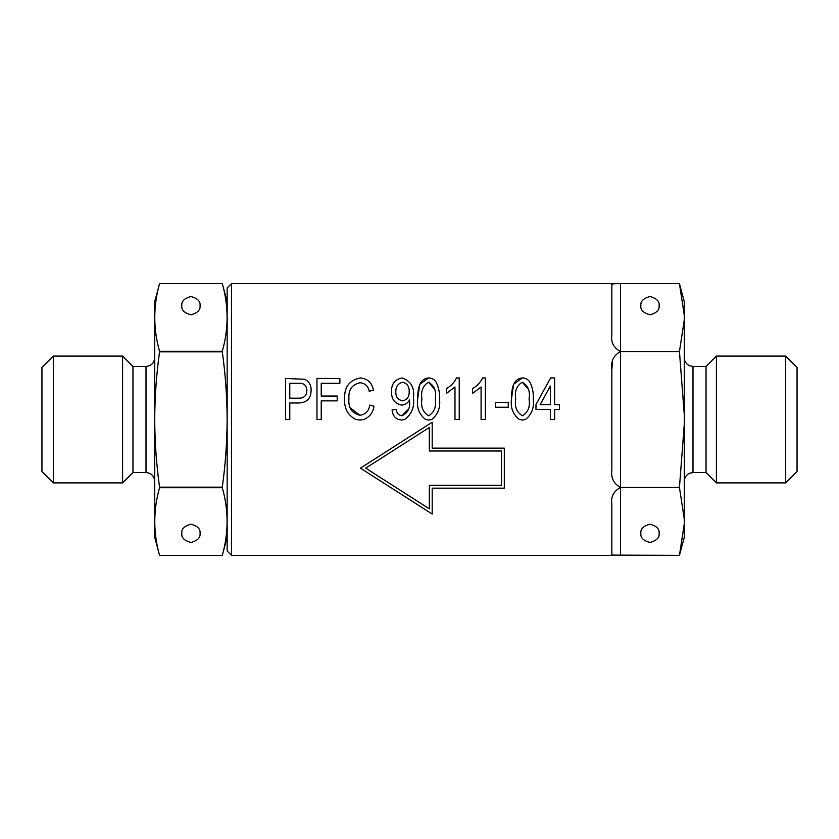 <?xml version="1.0" encoding="UTF-8"?>
<svg xmlns="http://www.w3.org/2000/svg" width="839" height="839" viewBox="0 0 839 839"><rect width="100%" height="100%" fill="white"/><g stroke="black" fill="none" stroke-linecap="round" stroke-linejoin="round"><path stroke-width="1.26" d="M200.06 533.331C200.573 537.652 197.532 540.694 190.925 542.466C184.318 540.694 181.276 537.652 181.801 533.331C181.276 529.021 184.318 525.98 190.925 524.207C197.532 525.98 200.573 529.021 200.06 533.331M181.801 305.669C181.276 309.979 184.318 313.02 190.925 314.793C197.532 313.02 200.573 309.979 200.06 305.669C200.573 301.348 197.532 298.306 190.925 296.534C184.318 298.306 181.276 301.348 181.801 305.669M53.329 482.907L41.95 471.528L41.95 367.472L53.329 356.093L53.329 482.907L122.599 482.907L122.599 356.093L53.329 356.093M132.961 366.454L146.007 366.454L146.007 472.546L132.961 472.546L132.961 366.454L122.599 356.093M227.159 537.243L222.304 555.366L159.557 555.366L222.304 555.366C228.68 532.807 228.68 510.259 222.304 487.711L159.557 487.711C153.17 510.259 153.17 532.807 159.557 555.366L154.701 537.243L154.701 301.757L159.557 283.634C153.17 306.193 153.17 328.741 159.557 351.289L222.304 351.289C228.68 328.741 228.68 306.193 222.304 283.634L159.557 283.634L222.304 283.634L227.159 301.757M159.557 555.366C153.17 532.807 153.17 510.259 159.557 487.711L159.557 487.155C156.421 464.596 154.806 442.048 154.722 419.5C154.816 396.899 156.421 374.351 159.557 351.845L159.557 351.289M222.304 487.711L222.304 487.155C225.439 464.596 227.044 442.048 227.138 419.5C227.044 396.899 225.429 374.351 222.304 351.845L222.304 351.289M222.304 351.845L159.557 351.845M159.557 487.155L222.304 487.155M528.329 389.16L522.236 382.196C516.625 385.741 514.454 391.341 515.723 398.986C514.401 406.737 516.656 412.327 522.487 415.766C528.14 412.211 530.321 406.611 529.042 398.986C530.384 391.173 528.109 385.573 522.236 382.196M533.216 395.253L533.31 398.997C534.349 407.586 531.748 414.424 525.508 419.5L522.361 420.035L519.341 419.5C512.944 414.456 510.322 407.628 511.465 398.997L513.468 384.986M513.825 384.126L522.414 377.938C525.738 378.043 528.255 379.49 529.965 382.269C532.513 387.429 533.625 393.009 533.31 398.997M434.539 389.16L428.456 382.196C422.846 385.741 420.675 391.341 421.944 398.986C420.622 406.737 422.877 412.327 428.698 415.766C434.35 412.211 436.542 406.611 435.263 398.986C436.595 391.173 434.329 385.573 428.456 382.196M439.426 395.253L439.521 398.997C440.559 407.586 437.958 414.424 431.728 419.5L428.572 420.035L425.562 419.5C419.164 414.456 416.532 407.628 417.675 398.997L419.678 384.986M420.035 384.126L428.624 377.938C431.959 378.043 434.476 379.49 436.175 382.269C438.724 387.429 439.846 393.009 439.521 398.997M395.83 392.044C395.693 396.91 397.948 399.846 402.594 400.853C407.251 399.742 409.432 396.658 409.149 391.624C409.432 386.653 407.272 383.517 402.678 382.196C397.885 383.57 395.599 386.852 395.83 392.044C395.693 396.91 397.948 399.846 402.594 400.853M392.096 409.904L396.365 409.38C396.595 413.061 398.431 415.19 401.871 415.766C407.785 413.124 410.355 408.163 409.568 400.906L409.568 399.899C407.859 403.056 405.216 404.797 401.64 405.111C394.687 403.59 391.331 399.133 391.572 391.729C391.268 384.105 394.76 379.501 402.028 377.938C410.932 381.011 414.718 387.639 413.417 397.822C414.602 407.062 411.687 414.288 404.671 419.5L401.503 420.035L398.315 419.5C394.403 417.581 392.327 414.393 392.096 409.904L392.956 409.799M396.365 409.38C396.595 413.061 398.431 415.19 401.871 415.766L408.446 409.201M350.241 407.848L359.847 415.242C365.647 414.476 368.929 411.11 369.716 405.111L373.984 406.181C373.072 412.578 369.695 417.025 363.864 419.5L359.983 420.035L355.82 419.5C347.734 415.211 344.021 408.278 344.672 398.714C344.137 387.083 349.36 380.151 360.361 377.938C367.723 378.777 372.086 382.857 373.449 390.198L369.191 391.257L373.449 390.198C372.086 382.857 367.723 378.767 360.361 377.938M640.86 533.331C640.346 529.021 643.387 525.98 649.994 524.207C656.601 525.98 659.643 529.021 659.118 533.331C659.643 537.652 656.601 540.694 649.994 542.466C643.387 540.694 640.346 537.652 640.86 533.331M659.118 305.669C659.643 301.348 656.601 298.306 649.994 296.534C643.387 298.306 640.346 301.348 640.86 305.669C640.346 309.979 643.387 313.02 649.994 314.793C656.601 313.02 659.643 309.979 659.118 305.669M706.039 472.546L692.993 472.546L692.993 366.454L706.039 366.454L706.039 472.546L716.401 482.907L785.671 482.907L785.671 356.093L797.05 367.472L797.05 471.528L785.671 482.907M706.039 366.454L716.401 356.093L716.401 482.907M231.501 555.366L231.501 283.634L227.159 287.987L227.159 551.013L231.501 555.366L620.535 555.366C613.645 555.502 610.75 555.009 611.841 553.897L611.841 503.966C610.75 496.73 613.645 491.224 620.535 487.428C613.645 483.788 610.75 477.79 611.841 469.431L611.841 369.569C610.75 361.221 613.645 355.222 620.535 351.572C613.645 347.786 610.75 342.27 611.841 335.034L611.841 285.103C610.75 283.991 613.645 283.498 620.535 283.634L615.679 283.666M432.19 488.162L432.19 514.055L360.424 468.152L432.19 422.248L432.19 448.141L504.312 448.141L504.312 488.162L432.19 488.162M613.278 555.114L679.443 555.366L684.299 523.662L684.299 519.131L679.443 487.428L684.299 424.031L684.299 414.969L679.443 351.572L684.299 319.869L684.299 315.338L679.443 283.634L620.535 283.634L620.535 351.572L679.443 351.572M550.363 419.5L554.621 419.5L554.621 409.38L559.414 409.38L559.414 404.576L554.621 404.576L554.621 377.938L550.604 377.938L535.974 404.576L535.974 409.38L550.363 409.38L550.363 419.5M481.083 419.5L485.351 419.5L485.351 377.938L482.582 377.938C480.432 382.469 477.097 386.024 472.567 388.593L472.567 393.386L481.083 386.999L481.083 419.5M454.979 419.5L459.237 419.5L459.237 377.938L456.479 377.938C454.329 382.469 450.983 386.024 446.453 388.593L446.453 393.386L454.979 386.999L454.979 419.5M316.964 419.5L321.232 419.5L321.232 400.853L337.215 400.853L337.215 396.05L321.232 396.05L321.232 383.266L339.879 383.266L339.879 378.473L316.964 378.473L316.964 419.5M285.533 419.5L289.791 419.5L289.791 402.982L298.453 402.982C306.749 402.783 310.965 398.577 311.101 390.355C311.311 385.269 309.192 381.567 304.746 379.259L285.533 378.473L285.533 419.5M355.82 419.5C347.734 415.211 344.021 408.278 344.672 398.714M369.191 391.257C368.237 386.202 365.238 383.36 360.183 382.731C352.023 384.482 348.269 389.81 348.94 398.714C348.101 407.628 351.73 413.134 359.847 415.242M373.984 406.181L369.716 405.111M391.572 391.729C391.268 384.105 394.76 379.501 402.028 377.938M417.675 398.997C417.812 391.205 418.262 378.767 428.624 377.938M511.465 398.997C511.601 391.205 512.042 378.767 522.414 377.938M612.155 284.369L611.841 285.103M612.512 361.819L611.841 369.569M508.266 402.447L495.471 402.447L495.471 407.24L508.266 407.24L508.266 402.447M620.535 351.572L620.535 487.428L679.443 487.428M684.299 523.662L684.299 537.243L679.443 555.366M679.443 283.634L684.299 301.757L684.299 315.338M684.299 319.869L684.299 414.969M684.299 424.031L684.299 519.131M306.843 390.586C306.654 385.416 303.917 382.972 298.632 383.266L289.791 383.266L289.791 398.189L298.715 398.189C303.949 398.231 306.665 395.704 306.843 390.586C306.665 395.693 303.949 398.231 298.715 398.189M404.671 419.5L401.503 420.035L398.315 419.5M431.728 419.5L428.572 420.035L425.562 419.5M525.508 419.5L522.361 420.035L519.341 419.5M550.604 377.938L535.974 404.576M540.18 404.576L550.363 386.034L550.363 404.576L540.18 404.576L543.137 399.196M545.843 394.267L550.363 386.034M429.337 508.843L365.71 468.152L429.337 427.46L429.337 450.994L501.46 450.994L501.46 485.309L429.337 485.309L429.337 508.843L411.288 497.307M395.714 487.333L365.71 468.152M620.535 487.428L620.535 555.366M146.007 472.546C151.282 473.06 154.187 475.954 154.701 481.24M146.007 366.454C151.282 365.94 154.187 363.046 154.701 357.76M132.961 472.546L122.599 482.907M692.993 366.454L689.543 365.741C686.208 364.126 684.467 361.462 684.299 357.76M231.501 283.634L620.535 283.634M716.401 356.093L785.671 356.093M692.993 472.546L689.543 473.259C686.208 474.874 684.467 477.538 684.299 481.24"/></g></svg>
